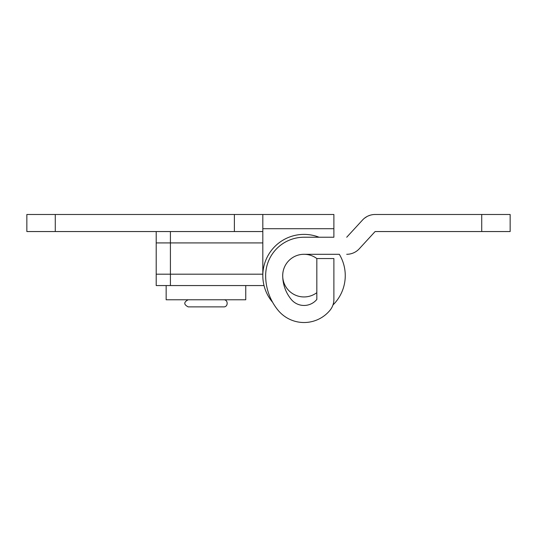 <?xml version="1.0" encoding="UTF-8"?>
<svg xmlns="http://www.w3.org/2000/svg" width="537" height="537" viewBox="0 0 537 537"><rect width="100%" height="100%" fill="white"/><g stroke="black" fill="none" stroke-linecap="round" stroke-linejoin="round"><path stroke-width="0.81" d="M319.347 318.837A33.643 33.643 0 0 0 329.987 310.292A17.056 17.056 0 0 0 333.886 299.431L333.886 258.552L316.83 258.552L316.83 292.665A21.319 21.319 0 0 1 288.262 261.264A21.319 21.319 0 0 1 316.83 258.552L316.83 299.431A16.587 16.587 0 0 1 291.202 299.377A37.53 37.53 0 0 1 282.717 275.609A21.319 21.319 0 0 1 304.036 254.29L339.317 254.29A41.221 41.221 0 0 1 332.96 304.982A17.056 17.056 0 0 1 329.987 310.292A33.643 33.643 0 0 1 277.998 310.178A54.593 54.593 0 0 1 272.635 302.318A41.221 41.221 0 0 1 319.079 237.233M166.43 299.774L245.758 299.774L245.758 285.563M223.721 299.774C228.306 299.579 228.306 307.077 223.721 306.882L188.185 306.882C183.647 304.513 183.647 302.143 188.185 299.774L205.953 299.774M188.185 299.774L191.367 299.774M205.617 231.548L205.953 231.548M170.417 274.192L262.815 274.192L156.207 274.192L156.207 242.919L262.815 242.919L170.417 242.919L170.417 285.563L156.207 285.563L156.207 274.192L170.417 274.192M333.886 231.548L333.886 237.233L333.886 228.702L262.815 228.702L262.815 214.485L333.886 214.485L333.886 228.702M262.815 275.609L262.815 228.702M55.277 231.548L234.387 231.548L234.387 214.485L55.277 214.485L55.277 231.548L26.85 231.548L26.85 214.485L55.277 214.485M234.387 231.548L262.815 231.548L234.387 231.548M262.815 214.485L234.387 214.485M510.15 231.548L481.723 231.548L481.723 214.485L510.15 214.485L510.15 231.548M364.448 243.147L375.108 231.548L359.287 248.772L375.108 231.548L481.723 231.548M481.723 214.485L375.108 214.485A17.056 17.056 0 0 0 362.549 220.002L346.721 237.233L362.549 220.002A17.056 17.056 0 0 1 364.448 218.23L366.986 216.545L364.448 218.23M277.998 310.178A54.593 54.593 0 0 1 265.654 275.609A38.382 38.382 0 0 1 304.036 237.233L333.886 237.233M375.108 214.485L374.222 214.511M371.577 214.86L372.463 214.693M369.993 215.27L368.134 215.981L369.986 215.277M359.287 248.772A17.056 17.056 0 0 1 346.721 254.29M170.417 231.548L170.417 242.919L156.207 242.919L156.207 231.548M264.036 285.563L170.417 285.563M166.155 285.563L166.155 299.774"/></g></svg>
